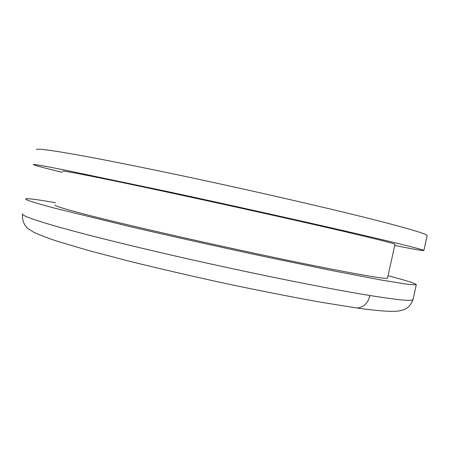<?xml version="1.0" encoding="UTF-8"?>
<svg xmlns="http://www.w3.org/2000/svg" width="450" height="450" viewBox="0 0 450 450"><rect width="100%" height="100%" fill="white"/><g stroke="black" fill="none" stroke-linecap="round" stroke-linejoin="round"><path stroke-width="0.67" d="M62.241 172.316C44.212 167.957 34.566 165.381 33.3 164.588C32.518 163.918 42.531 165.639 63.337 169.746L167.377 191.531C222.412 203.377 297.743 220.084 349.897 232.132C402.131 244.198 423.776 249.795 423.883 250.459C424.176 251.038 414.456 249.379 394.729 245.481M62.494 171.169C61.858 170.584 71.212 172.221 90.562 176.068C138.898 185.602 272.52 214.757 341.376 230.85C376.836 239.13 394.712 243.607 394.999 244.271L394.982 244.339M55.592 202.742L53.589 202.393C36.534 199.412 27.276 198.259 25.808 198.928C24.716 199.682 34.425 202.781 54.928 208.232L129.735 226.547C172.322 236.475 222.958 247.742 269.983 257.749L334.153 271.001L381.915 280.153L409.179 284.541L416.289 284.782C416.233 283.68 406.822 280.654 388.046 275.715M55.091 205.042C54.18 205.729 63.27 208.581 82.356 213.593C129.999 226.249 263.436 256.033 332.871 269.392C368.629 276.283 386.843 279.197 387.512 278.128L387.546 277.999M36.551 149.698C35.904 148.416 46.046 149.535 66.977 153.062C91.041 157.168 125.831 163.98 171.338 173.498C247.95 189.534 338.642 210.448 384.322 222.379C412.931 229.866 427.213 234.264 427.174 235.586L427.134 235.766M22.556 213.806C21.336 215.173 30.909 218.874 51.283 224.899C80.544 233.466 134.972 247.039 196.279 260.758C257.586 274.472 319.967 287.016 359.544 293.782L370.035 295.532C393.936 299.368 407.829 300.915 411.716 300.178L413.061 299.385M354.555 307.659L356.94 308.008C363.442 307.547 367.808 303.39 370.035 295.532M394.999 244.271L387.512 278.128M427.174 235.586L423.883 250.464M22.5 214.054C21.915 222.491 25.926 226.997 28.294 228.769L33.221 231.941C38.278 234.461 46.328 237.578 57.369 241.279L88.037 250.374L128.34 260.983C159.368 268.627 192.15 276.221 226.682 283.753C260.848 290.931 292.252 297.09 320.906 302.237L356.94 308.002C370.463 309.904 381.426 311.023 389.846 311.349C397.592 311.338 396.231 311.192 399.054 310.911C402.244 310.275 409.343 309.527 412.999 299.649L416.289 284.782"/></g></svg>
